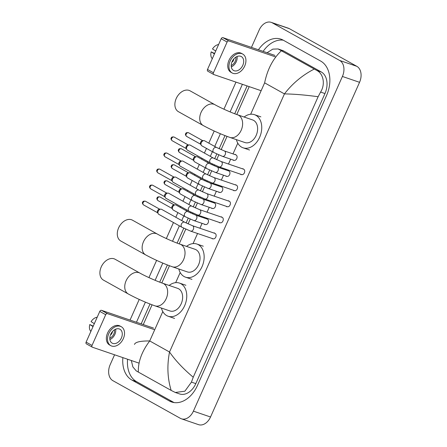 <?xml version="1.0" encoding="UTF-8"?>
<svg xmlns="http://www.w3.org/2000/svg" width="447" height="447" viewBox="0 0 447 447"><rect width="100%" height="100%" fill="white"/><g stroke="black" fill="none" stroke-linecap="round" stroke-linejoin="round"><path stroke-width="0.67" d="M251.443 47.393L259.187 30.005A12.739 8.962 108.9 0 1 271.189 22.35L288.332 28.2A12.739 8.962 108.9 0 1 289.371 28.669L356.823 66.318A12.739 8.962 108.9 0 1 359.55 82.315L210.537 416.995A12.739 8.962 108.9 0 1 198.535 424.65L181.393 418.8A12.739 8.962 108.9 0 1 180.353 418.331L112.901 380.682A12.739 8.962 108.9 0 1 110.174 364.685L114.577 354.789M271.189 22.35A12.739 8.962 108.9 0 1 272.234 22.814L339.681 60.468A12.739 8.962 108.9 0 1 342.408 76.465L193.4 411.145A12.739 8.962 108.9 0 1 181.393 418.8M130.043 320.063L139.229 299.434M148.94 277.609L156.618 260.372M166.334 238.547L173.464 222.528M175.805 217.27L177.884 212.616M180.225 207.352L180.616 206.475M182.957 201.217L185.03 196.563M187.371 191.299L187.762 190.422M190.104 185.164L192.176 180.504M194.518 175.246L194.909 174.369M197.25 169.111L199.323 164.451M201.664 159.193L202.055 158.316M204.396 153.058L206.469 148.398M208.81 143.141L214.208 131.021M223.925 109.197L235.982 82.119M122.875 357.622A27.39 19.266 -71.1 0 0 131.893 380.062L169.363 400.981A27.39 19.266 -71.1 0 0 171.609 401.982A27.39 19.266 -71.1 0 0 197.418 385.532L326.561 95.474A27.39 19.266 -71.1 0 0 320.695 61.083L283.225 40.169A27.39 19.266 -71.1 0 0 280.979 39.163A27.39 19.266 -71.1 0 0 258.422 49.773M242.391 84.31L230.104 111.912M220.388 133.737L214.728 146.443M212.386 151.706L210.313 156.361M207.972 161.618L207.581 162.496M205.24 167.759L203.167 172.413M200.826 177.671L200.435 178.549M198.094 183.812L196.021 188.466M193.68 193.724L193.288 194.607M190.947 199.865L188.874 204.519M186.528 209.777L186.142 210.66M183.801 215.918L181.722 220.572M179.381 225.836L172.514 241.263M162.797 263.093L155.12 280.325M145.404 302.15L136.452 322.253M127.585 359.232A27.39 19.266 -71.1 0 0 136.603 381.671L174.039 402.568M247.107 85.919L234.714 113.756M224.986 135.609L219.125 148.767M216.795 154.003L214.677 158.752M212.342 163.993L211.979 164.82M209.643 170.056L207.531 174.805M205.195 180.046L204.832 180.873M202.497 186.114L200.385 190.858M198.049 196.104L197.68 196.926M195.35 202.167L193.238 206.911M190.903 212.157L190.534 212.979M188.204 218.22L186.092 222.964M183.756 228.21L177.118 243.112M167.39 264.959L159.73 282.169M150.002 304.021L141.168 323.863M283.258 40.185A27.39 19.266 -71.1 0 0 263.132 51.383M134.463 344.419C135.301 342.05 140.386 340.893 149.723 340.955C141.811 351.459 138.017 361.835 138.335 372.083L171.173 390.415C167.474 378.33 166.921 365.529 169.525 352.007C175.353 360.416 183.259 368.825 193.233 377.229L191.45 382.124L184.862 391.203L175.302 392.477L179.616 393.947A17.198 12.097 -71.1 0 0 195.82 383.615L324.963 93.557A17.198 12.097 -71.1 0 0 321.281 71.967L283.806 51.047A17.198 12.097 -71.1 0 0 282.398 50.422L278.09 48.946L316.761 70.425C323.371 73.621 325.578 84.204 320.588 92.065L318.124 96.725C305.184 94.965 293.958 94.026 284.437 93.904C292.489 83.449 302.423 75.169 314.247 69.061M138.335 372.083L136.212 370.859L132.865 366.909L131.317 360.505M267.066 52.729L272.776 49.125L278.09 48.946M193.233 377.229L318.124 96.725M175.302 392.477L171.173 390.415M281.409 50.734C272.994 58.68 267.401 69.386 264.635 82.851L284.437 93.904L169.525 352.007L149.723 340.955L162.803 311.57M86.539 343.933A1.592 1.123 -60.8 0 1 86.405 343.877A1.592 1.123 -60.8 0 1 86.115 342.123L92.026 345.425A1.592 1.123 119.2 0 0 92.322 347.179A1.592 1.123 119.2 0 0 92.456 347.241L139.039 363.143M99.787 311.403A1.592 1.123 -60.8 0 1 101.503 310.324L107.42 313.626A1.592 1.123 119.2 0 0 105.704 314.71L99.787 311.403L86.115 342.123M153.567 328.098L101.503 310.324M105.704 314.71L92.026 345.425M107.42 313.626L154.701 329.769M110.677 334.356A7.962 5.615 119.2 0 0 112.152 343.134A7.962 5.615 119.2 0 0 121.388 338.01A7.962 5.615 119.2 0 0 119.913 329.232A7.962 5.615 119.2 0 0 110.677 334.356M109.878 339.564A7.962 5.615 119.2 0 0 114.879 334.378A7.962 5.615 119.2 0 0 115.678 329.165M93.222 326.159L89.802 324.533L93.032 326.578M110.767 334.155L111.253 334.423A6.37 4.492 -60.8 0 0 112.035 333.021A6.37 4.492 -60.8 0 0 112.543 331.529L112.504 331.506M109.783 338.172A6.37 4.492 119.2 0 0 113.806 334.015A6.37 4.492 119.2 0 0 114.443 329.819M121.31 326.729L120.126 326.07A10.829 7.633 119.2 0 0 107.565 333.037A10.829 7.633 119.2 0 0 109.571 344.978L110.755 345.637A10.829 7.633 119.2 0 0 123.316 338.67A10.829 7.633 119.2 0 0 121.31 326.729A10.829 7.633 119.2 0 0 108.75 333.697A10.829 7.633 119.2 0 0 110.755 345.637M111.543 333.97L111.007 333.674M97.2 317.219A8.281 5.839 119.2 0 0 91.093 321.639L94.323 323.684M89.802 324.533A8.281 5.839 119.2 0 0 90.808 331.328L90.881 331.406M101.335 266.719L101.48 266.406A8.761 6.174 -60.8 0 1 102.397 264.758L102.586 264.468A11.946 8.42 119.2 0 0 101.335 266.719A11.946 8.42 119.2 0 0 101.234 266.932A11.946 8.42 119.2 0 0 103.447 280.101L128.3 293.975A11.946 8.42 -60.8 0 1 126.088 280.8A11.946 8.42 -60.8 0 1 139.945 273.117L115.091 259.243A11.946 8.42 119.2 0 0 102.586 264.468M162.669 283.236A11.946 8.404 -71.1 0 1 163.647 283.672A11.946 8.404 -71.1 0 1 166.206 298.669A11.946 8.404 -71.1 0 1 154.947 305.843L169.944 310.961A11.946 8.404 -71.1 0 0 181.493 303.088A11.946 8.404 -71.1 0 0 178.644 288.796A11.946 8.404 -71.1 0 0 177.666 288.36L162.669 283.236C156.858 281.308 145.247 276.14 139.945 273.117M169.134 285.443A17.517 12.32 108.9 0 1 179.465 283.085A17.517 12.32 108.9 0 1 180.901 283.722A17.517 12.32 108.9 0 1 185.08 304.686A17.517 12.32 108.9 0 1 168.145 316.236A17.517 12.32 108.9 0 1 166.709 315.599A17.517 12.32 108.9 0 1 161.417 308.05M118.723 227.657L118.868 227.344A8.761 6.174 -60.8 0 1 119.79 225.696L119.98 225.405A11.946 8.42 119.2 0 0 118.723 227.657A11.946 8.42 119.2 0 0 118.628 227.869A11.946 8.42 119.2 0 0 120.841 241.039L145.688 254.913A11.946 8.42 -60.8 0 1 143.476 241.743A11.946 8.42 -60.8 0 1 157.333 234.055L132.485 220.187A11.946 8.42 119.2 0 0 119.98 225.405M180.057 244.179A11.946 8.404 -71.1 0 1 181.035 244.615A11.946 8.404 -71.1 0 1 183.594 259.606A11.946 8.404 -71.1 0 1 172.341 266.781L187.338 271.905A11.946 8.404 -71.1 0 0 198.881 264.026A11.946 8.404 -71.1 0 0 196.032 249.733A11.946 8.404 -71.1 0 0 195.054 249.297L180.057 244.179C174.246 242.246 162.635 237.078 157.333 234.055M186.522 246.386A17.517 12.32 108.9 0 1 196.853 244.023A17.517 12.32 108.9 0 1 198.289 244.66A17.517 12.32 108.9 0 1 202.474 265.63A17.517 12.32 108.9 0 1 185.533 277.179A17.517 12.32 108.9 0 1 184.097 276.537A17.517 12.32 108.9 0 1 178.806 268.988M176.314 98.301L176.459 97.994A8.761 6.174 -60.8 0 1 177.381 96.34L177.571 96.055A11.946 8.42 119.2 0 0 176.314 98.301A11.946 8.42 119.2 0 0 176.219 98.519A11.946 8.42 119.2 0 0 178.431 111.689L203.279 125.562A11.946 8.42 -60.8 0 1 201.066 112.387A11.946 8.42 -60.8 0 1 214.923 104.704L190.076 90.83A11.946 8.42 119.2 0 0 177.571 96.055M237.648 114.823A11.946 8.404 -71.1 0 1 238.625 115.259A11.946 8.404 -71.1 0 1 241.184 130.256A11.946 8.404 -71.1 0 1 229.931 137.43L244.928 142.548A11.946 8.404 -71.1 0 0 256.477 134.676A11.946 8.404 -71.1 0 0 253.622 120.383A11.946 8.404 -71.1 0 0 252.644 119.947L237.648 114.823C231.837 112.895 220.226 107.721 214.923 104.704M244.118 117.03A17.517 12.32 108.9 0 1 254.449 114.672A17.517 12.32 108.9 0 1 255.885 115.309A17.517 12.32 108.9 0 1 260.065 136.274A17.517 12.32 108.9 0 1 243.129 147.823A17.517 12.32 108.9 0 1 241.693 147.186A17.517 12.32 108.9 0 1 236.396 139.637M192.489 225.707L214.94 233.373A2.866 2.017 108.9 0 1 215.175 233.479A2.866 2.017 108.9 0 1 215.862 236.91A2.866 2.017 108.9 0 1 213.09 238.799L190.634 231.133A2.866 2.017 108.9 0 0 193.406 229.244A2.866 2.017 108.9 0 0 192.724 225.813A2.866 2.017 108.9 0 0 192.489 225.707L184.728 222.254L161.579 209.325A2.866 2.023 -60.8 0 0 161.339 209.224A2.866 2.023 -60.8 0 0 160.719 209.146A2.866 2.023 -60.8 0 0 158.249 211.174A2.866 2.023 -60.8 0 0 158.177 213.7A2.866 2.023 -60.8 0 0 158.78 214.331A2.866 2.023 -60.8 0 0 159.02 214.437M158.177 213.7L157.551 212.521A2.073 1.458 -60.8 0 1 157.601 210.693A2.073 1.458 -60.8 0 1 159.389 209.23L160.719 209.146M199.636 209.654L222.086 217.32A2.866 2.017 108.9 0 1 222.321 217.426A2.866 2.017 108.9 0 1 223.008 220.857A2.866 2.017 108.9 0 1 220.237 222.746L197.781 215.08A2.866 2.017 108.9 0 0 200.552 213.191A2.866 2.017 108.9 0 0 199.87 209.76A2.866 2.017 108.9 0 0 199.636 209.654L191.875 206.201L168.726 193.272A2.866 2.023 -60.8 0 0 168.485 193.171A2.866 2.023 -60.8 0 0 167.865 193.093A2.866 2.023 -60.8 0 0 165.401 195.115A2.866 2.023 -60.8 0 0 165.323 197.647A2.866 2.023 -60.8 0 0 165.932 198.278A2.866 2.023 -60.8 0 0 166.167 198.384M165.323 197.647L164.697 196.468A2.073 1.458 -60.8 0 1 164.753 194.641A2.073 1.458 -60.8 0 1 166.535 193.177L167.865 193.093M206.782 193.601L229.233 201.267A2.866 2.017 108.9 0 1 229.467 201.373A2.866 2.017 108.9 0 1 230.155 204.804A2.866 2.017 108.9 0 1 227.383 206.693L204.933 199.027A2.866 2.017 108.9 0 0 207.699 197.138A2.866 2.017 108.9 0 0 207.017 193.707A2.866 2.017 108.9 0 0 206.782 193.601L199.027 190.148L175.872 177.219A2.866 2.023 -60.8 0 0 175.637 177.113A2.866 2.023 -60.8 0 0 175.017 177.04A2.866 2.023 -60.8 0 0 172.548 179.063A2.866 2.023 -60.8 0 0 172.469 181.594A2.866 2.023 -60.8 0 0 173.078 182.225A2.866 2.023 -60.8 0 0 173.313 182.331M172.469 181.594L171.844 180.415A2.073 1.458 -60.8 0 1 171.899 178.588A2.073 1.458 -60.8 0 1 173.682 177.124L175.017 177.04M213.929 177.548L236.385 185.214A2.866 2.017 108.9 0 1 236.619 185.321A2.866 2.017 108.9 0 1 237.301 188.751A2.866 2.017 108.9 0 1 234.53 190.64L212.079 182.974A2.866 2.017 108.9 0 0 214.851 181.085A2.866 2.017 108.9 0 0 214.163 177.655A2.866 2.017 108.9 0 0 213.929 177.548L206.173 174.095L183.019 161.166A2.866 2.023 -60.8 0 0 182.784 161.06A2.866 2.023 -60.8 0 0 182.164 160.981A2.866 2.023 -60.8 0 0 179.694 163.01A2.866 2.023 -60.8 0 0 179.621 165.541A2.866 2.023 -60.8 0 0 180.225 166.172A2.866 2.023 -60.8 0 0 180.459 166.278M179.621 165.541L178.99 164.362A2.073 1.458 -60.8 0 1 179.046 162.535A2.073 1.458 -60.8 0 1 180.828 161.071L182.164 160.981M221.075 161.496L243.531 169.162A2.866 2.017 108.9 0 1 243.766 169.268A2.866 2.017 108.9 0 1 244.448 172.698A2.866 2.017 108.9 0 1 241.676 174.587L219.226 166.921A2.866 2.017 108.9 0 0 221.997 165.032A2.866 2.017 108.9 0 0 221.31 161.602A2.866 2.017 108.9 0 0 221.075 161.496L213.32 158.037L190.165 145.113A2.866 2.023 -60.8 0 0 189.93 145.007A2.866 2.023 -60.8 0 0 189.31 144.929A2.866 2.023 -60.8 0 0 186.84 146.957A2.866 2.023 -60.8 0 0 186.768 149.488A2.866 2.023 -60.8 0 0 187.371 150.119A2.866 2.023 -60.8 0 0 187.606 150.226M186.768 149.488L186.142 148.309A2.073 1.458 -60.8 0 1 186.192 146.482A2.073 1.458 -60.8 0 1 187.975 145.018L189.31 144.929M195.741 215.141L207.313 219.091A2.866 2.017 108.9 0 1 207.548 219.198A2.866 2.017 108.9 0 1 208.229 222.628A2.866 2.017 108.9 0 1 205.458 224.517L193.892 220.567A2.866 2.017 108.9 0 0 196.663 218.684A2.866 2.017 108.9 0 0 195.976 215.247A2.866 2.017 108.9 0 0 195.741 215.141L187.986 211.688L176.034 205.017A2.866 2.023 -60.8 0 0 175.8 204.91A2.866 2.023 -60.8 0 0 175.179 204.832A2.866 2.023 -60.8 0 0 172.872 206.536A2.866 2.023 -60.8 0 0 172.631 209.392A2.866 2.023 -60.8 0 0 173.24 210.023A2.866 2.023 -60.8 0 0 173.475 210.129M172.631 209.392L172.006 208.207A2.073 1.458 -60.8 0 1 172.061 206.385A2.073 1.458 -60.8 0 1 173.844 204.916L175.179 204.832M202.893 199.088L214.459 203.039A2.866 2.017 108.9 0 1 214.694 203.145A2.866 2.017 108.9 0 1 215.381 206.575A2.866 2.017 108.9 0 1 212.61 208.464L201.038 204.514A2.866 2.017 108.9 0 0 203.81 202.625A2.866 2.017 108.9 0 0 203.128 199.194A2.866 2.017 108.9 0 0 202.893 199.088L195.132 195.635L183.181 188.964A2.866 2.023 -60.8 0 0 182.946 188.857A2.866 2.023 -60.8 0 0 182.326 188.779A2.866 2.023 -60.8 0 0 180.018 190.478A2.866 2.023 -60.8 0 0 179.783 193.333A2.866 2.023 -60.8 0 0 180.387 193.97A2.866 2.023 -60.8 0 0 180.622 194.076M179.783 193.333L179.152 192.154A2.073 1.458 -60.8 0 1 179.208 190.327A2.073 1.458 -60.8 0 1 180.99 188.863L182.326 188.779M210.04 183.035L221.606 186.986A2.866 2.017 108.9 0 1 221.841 187.092A2.866 2.017 108.9 0 1 222.528 190.523A2.866 2.017 108.9 0 1 219.756 192.411L208.185 188.461A2.866 2.017 108.9 0 0 210.956 186.572A2.866 2.017 108.9 0 0 210.274 183.141A2.866 2.017 108.9 0 0 210.04 183.035L202.279 179.582L190.327 172.911A2.866 2.023 -60.8 0 0 190.092 172.805A2.866 2.023 -60.8 0 0 189.472 172.726A2.866 2.023 -60.8 0 0 187.164 174.425A2.866 2.023 -60.8 0 0 186.93 177.28A2.866 2.023 -60.8 0 0 187.533 177.917A2.866 2.023 -60.8 0 0 187.768 178.018M186.93 177.28L186.304 176.101A2.073 1.458 -60.8 0 1 186.354 174.274A2.073 1.458 -60.8 0 1 188.137 172.81L189.472 172.726M217.186 166.982L228.752 170.933A2.866 2.017 108.9 0 1 228.987 171.039A2.866 2.017 108.9 0 1 229.674 174.47A2.866 2.017 108.9 0 1 226.903 176.358L215.331 172.408A2.866 2.017 108.9 0 0 218.102 170.519A2.866 2.017 108.9 0 0 217.421 167.089A2.866 2.017 108.9 0 0 217.186 166.982L209.425 163.529L197.473 156.858A2.866 2.023 -60.8 0 0 197.239 156.752A2.866 2.023 -60.8 0 0 196.619 156.673A2.866 2.023 -60.8 0 0 194.316 158.372A2.866 2.023 -60.8 0 0 194.076 161.227A2.866 2.023 -60.8 0 0 194.68 161.864A2.866 2.023 -60.8 0 0 194.92 161.965M194.076 161.227L193.45 160.048A2.073 1.458 -60.8 0 1 193.501 158.221A2.073 1.458 -60.8 0 1 195.289 156.757L196.619 156.673M224.333 150.93L235.904 154.88A2.866 2.017 108.9 0 1 236.139 154.986A2.866 2.017 108.9 0 1 236.821 158.417A2.866 2.017 108.9 0 1 234.049 160.305L222.477 156.355A2.866 2.017 108.9 0 0 225.249 154.466A2.866 2.017 108.9 0 0 224.567 151.036A2.866 2.017 108.9 0 0 224.333 150.93L216.577 147.476L204.625 140.805A2.866 2.023 -60.8 0 0 204.385 140.699A2.866 2.023 -60.8 0 0 203.765 140.621A2.866 2.023 -60.8 0 0 201.463 142.319A2.866 2.023 -60.8 0 0 201.223 145.174A2.866 2.023 -60.8 0 0 201.826 145.811A2.866 2.023 -60.8 0 0 202.066 145.912M201.223 145.174L200.597 143.995A2.073 1.458 -60.8 0 1 200.653 142.168A2.073 1.458 -60.8 0 1 202.435 140.704L203.765 140.621M207.939 71.263A1.592 1.123 -60.8 0 1 207.81 71.207A1.592 1.123 -60.8 0 1 207.514 69.447L213.431 72.749A1.592 1.123 119.2 0 0 213.727 74.509A1.592 1.123 119.2 0 0 213.856 74.565L261.137 90.707M221.187 38.733A1.592 1.123 -60.8 0 1 222.908 37.649L228.819 40.951A1.592 1.123 119.2 0 0 227.104 42.035L221.187 38.733L207.514 69.447M274.966 55.422L222.908 37.649M227.104 42.035L213.431 72.749M228.819 40.951L275.738 56.97M232.077 61.68A7.962 5.615 119.2 0 0 233.552 70.464A7.962 5.615 119.2 0 0 242.788 65.34A7.962 5.615 119.2 0 0 241.313 56.557A7.962 5.615 119.2 0 0 232.077 61.68M231.278 66.894A7.962 5.615 119.2 0 0 236.279 61.708A7.962 5.615 119.2 0 0 237.083 56.495M214.621 53.484L211.207 51.863L214.431 53.908M232.172 61.479L232.652 61.753A6.37 4.492 -60.8 0 0 233.435 60.351A6.37 4.492 -60.8 0 0 233.943 58.853L233.904 58.831M231.183 65.502A6.37 4.492 119.2 0 0 235.211 61.34A6.37 4.492 119.2 0 0 235.848 57.149M242.71 54.053L241.531 53.394A10.829 7.633 119.2 0 0 228.965 60.362A10.829 7.633 119.2 0 0 230.97 72.308L232.155 72.967A10.829 7.633 119.2 0 0 244.716 66A10.829 7.633 119.2 0 0 242.71 54.053A10.829 7.633 119.2 0 0 230.149 61.027A10.829 7.633 119.2 0 0 232.155 72.967M232.943 61.3L232.412 60.999M218.6 44.549A8.281 5.839 119.2 0 0 212.498 48.969L215.722 51.008M211.207 51.863A8.281 5.839 119.2 0 0 212.208 58.652L212.28 58.736M264.635 82.851L250.661 114.242M237.787 143.157L233.004 153.891M230.663 159.149L228.495 164.027M226.154 169.284L225.858 169.944M223.517 175.202L221.349 180.08M219.008 185.337L218.712 185.997M216.37 191.255L214.202 196.132M211.861 201.39L211.565 202.05M209.224 207.307L207.05 212.185M204.709 217.443L204.419 218.102M202.078 223.36L199.904 228.238M197.563 233.496L193.07 243.593M180.197 272.508L175.677 282.655M342.408 76.465L359.55 82.315M339.681 60.468L356.823 66.318M272.234 22.814L289.371 28.669M193.4 411.145L210.537 416.995M173.995 402.563L169.363 400.981M136.603 381.671L131.893 380.062M283.806 51.047L279.291 49.505M321.281 71.967L316.761 70.425M324.963 93.557L320.588 92.065M195.82 383.615L191.45 382.124M145.532 201.279C143.8 200.932 142.833 201.256 142.632 202.245C142.096 202.793 142.392 203.676 143.509 204.894A2.073 1.458 -60.8 0 1 143.129 202.614A2.073 1.458 -60.8 0 1 145.532 201.279L159.73 209.207M142.632 202.245L143.129 202.614M190.634 231.133L181.935 227.26A2.866 2.023 -60.8 0 1 181.404 224.098A2.866 2.023 -60.8 0 1 181.482 223.936A2.866 2.023 -60.8 0 1 184.728 222.254M152.678 185.226C150.946 184.879 149.98 185.203 149.779 186.192C149.242 186.74 149.538 187.623 150.661 188.841A2.073 1.458 -60.8 0 1 150.276 186.561A2.073 1.458 -60.8 0 1 152.678 185.226L166.876 193.154M149.779 186.192L150.276 186.561M197.781 215.08L189.081 211.202A2.866 2.023 -60.8 0 1 188.55 208.045A2.866 2.023 -60.8 0 1 188.628 207.883A2.866 2.023 -60.8 0 1 191.875 206.201M159.825 169.173C158.098 168.826 157.132 169.15 156.925 170.139C156.389 170.687 156.685 171.57 157.808 172.788A2.073 1.458 -60.8 0 1 157.422 170.508A2.073 1.458 -60.8 0 1 159.825 169.173L174.023 177.101M156.925 170.139L157.422 170.508M204.933 199.027L196.227 195.149A2.866 2.023 -60.8 0 1 195.697 191.992A2.866 2.023 -60.8 0 1 195.775 191.83A2.866 2.023 -60.8 0 1 199.027 190.148M166.971 153.12C165.245 152.773 164.278 153.097 164.071 154.086C163.541 154.634 163.831 155.517 164.954 156.735A2.073 1.458 -60.8 0 1 164.569 154.455A2.073 1.458 -60.8 0 1 166.971 153.12L181.169 161.049M164.071 154.086L164.569 154.455M212.079 182.974L203.379 179.096A2.866 2.023 -60.8 0 1 202.849 175.939A2.866 2.023 -60.8 0 1 202.921 175.777A2.866 2.023 -60.8 0 1 206.173 174.095M174.118 137.067C172.391 136.721 171.424 137.045 171.218 138.034C170.687 138.581 170.977 139.464 172.101 140.682A2.073 1.458 -60.8 0 1 171.715 138.402A2.073 1.458 -60.8 0 1 174.118 137.067L188.321 144.996M171.218 138.034L171.715 138.402M219.226 166.921L210.526 163.043A2.866 2.023 -60.8 0 1 209.995 159.886A2.866 2.023 -60.8 0 1 210.073 159.724A2.866 2.023 -60.8 0 1 213.32 158.037M159.987 196.971C158.26 196.624 157.294 196.943 157.087 197.937C156.556 198.479 156.847 199.362 157.97 200.586A2.073 1.458 -60.8 0 1 157.584 198.3A2.073 1.458 -60.8 0 1 159.987 196.971L174.185 204.894M157.087 197.937L157.584 198.3M185.427 216.801A2.866 2.023 -60.8 0 1 185.192 216.694A2.866 2.023 -60.8 0 1 184.734 213.37A2.866 2.023 -60.8 0 1 187.751 211.582A2.866 2.023 -60.8 0 1 187.986 211.688M167.133 180.918C165.407 180.571 164.44 180.89 164.233 181.884C163.703 182.426 163.993 183.309 165.116 184.533A2.073 1.458 -60.8 0 1 164.731 182.247A2.073 1.458 -60.8 0 1 167.133 180.918L181.331 188.841M164.233 181.884L164.731 182.247M192.573 200.748A2.866 2.023 -60.8 0 1 192.339 200.642A2.866 2.023 -60.8 0 1 191.886 197.317A2.866 2.023 -60.8 0 1 194.898 195.529A2.866 2.023 -60.8 0 1 195.132 195.635M174.28 164.865C172.553 164.518 171.587 164.837 171.38 165.831C170.849 166.373 171.145 167.256 172.263 168.48A2.073 1.458 -60.8 0 1 171.883 166.195A2.073 1.458 -60.8 0 1 174.28 164.865L188.483 172.788M171.38 165.831L171.883 166.195M199.72 184.695A2.866 2.023 -60.8 0 1 199.485 184.589A2.866 2.023 -60.8 0 1 199.032 181.264A2.866 2.023 -60.8 0 1 202.044 179.476A2.866 2.023 -60.8 0 1 202.279 179.582M181.432 148.812C179.7 148.465 178.733 148.784 178.526 149.773C177.995 150.321 178.292 151.203 179.409 152.427A2.073 1.458 -60.8 0 1 179.029 150.142A2.073 1.458 -60.8 0 1 181.432 148.812L195.63 156.735M178.526 149.773L179.029 150.142M206.872 168.642A2.866 2.023 -60.8 0 1 206.631 168.536A2.866 2.023 -60.8 0 1 206.179 165.211A2.866 2.023 -60.8 0 1 209.19 163.423A2.866 2.023 -60.8 0 1 209.425 163.529M188.578 132.759C186.846 132.413 185.879 132.731 185.678 133.72C185.142 134.268 185.438 135.15 186.555 136.374A2.073 1.458 -60.8 0 1 186.175 134.089A2.073 1.458 -60.8 0 1 188.578 132.759L202.776 140.682M185.678 133.72L186.175 134.089M214.018 152.583A2.866 2.023 -60.8 0 1 213.778 152.483A2.866 2.023 -60.8 0 1 213.325 149.158A2.866 2.023 -60.8 0 1 216.337 147.37A2.866 2.023 -60.8 0 1 216.577 147.476M143.263 324.578L152.069 304.809M161.808 282.94L169.458 265.747M179.197 243.878L185.751 229.155M188.086 223.913L190.215 219.125M192.551 213.889L192.897 213.102M195.233 207.861L197.367 203.072M199.697 197.831L200.049 197.049M202.379 191.808L204.514 187.019M206.844 181.778L207.196 180.996M209.526 175.755L211.66 170.966M213.99 165.725L214.342 164.943M216.672 159.702L218.806 154.913M221.136 149.672L227.048 136.396M236.787 114.521L249.208 86.634M86.405 343.877L92.322 347.179M154.947 305.843C145.761 302.558 136.877 298.602 128.3 293.975M168.145 316.236L174.57 318.432M179.465 283.085L185.891 285.275M172.341 266.781C163.149 263.495 154.265 259.539 145.688 254.913M185.533 277.179L191.964 279.369M196.853 244.023L203.284 246.219M229.931 137.43C220.74 134.145 211.856 130.189 203.279 125.562M243.129 147.823L249.555 150.019M254.449 114.672L260.875 116.863M212.241 238.508L212.336 238.894M214.091 233.083L214.404 232.837M181.935 227.26L158.78 214.331M143.509 204.894L157.713 212.822M219.388 222.455L219.483 222.841M221.243 217.03L221.55 216.784M189.081 211.202L165.932 198.278M150.661 188.841L164.859 196.769M226.534 206.402L226.629 206.788M228.389 200.977L228.696 200.731M196.227 195.149L173.078 182.225M157.808 172.788L172.006 180.717M233.68 190.349L233.775 190.735M235.535 184.924L235.843 184.678M203.379 179.096L180.225 166.172M164.954 156.735L179.152 164.664M240.827 174.296L240.922 174.682M242.682 168.871L242.989 168.62M210.526 163.043L187.371 150.119M172.101 140.682L186.298 148.611M173.24 210.023L185.192 216.694L193.892 220.567M204.614 224.226L204.704 224.617M206.464 218.801L206.777 218.555M157.97 200.586L172.168 208.514M180.387 193.97L192.339 200.642L201.038 204.514M211.761 208.173L211.85 208.559M213.61 202.748L213.923 202.502M165.116 184.533L179.314 192.456M187.533 177.917L199.485 184.589L208.185 188.461M218.907 192.121L219.002 192.506M220.757 186.695L221.069 186.449M172.263 168.48L186.46 176.403M194.68 161.864L206.631 168.536L215.331 172.408M226.053 176.068L226.148 176.453M227.909 170.642L228.216 170.396M179.409 152.427L193.612 160.35M201.826 145.811L213.778 152.483L222.477 156.355M233.2 160.015L233.295 160.4M235.055 154.589L235.362 154.344M186.555 136.374L200.759 144.297M207.81 71.207L213.727 74.509"/></g></svg>
